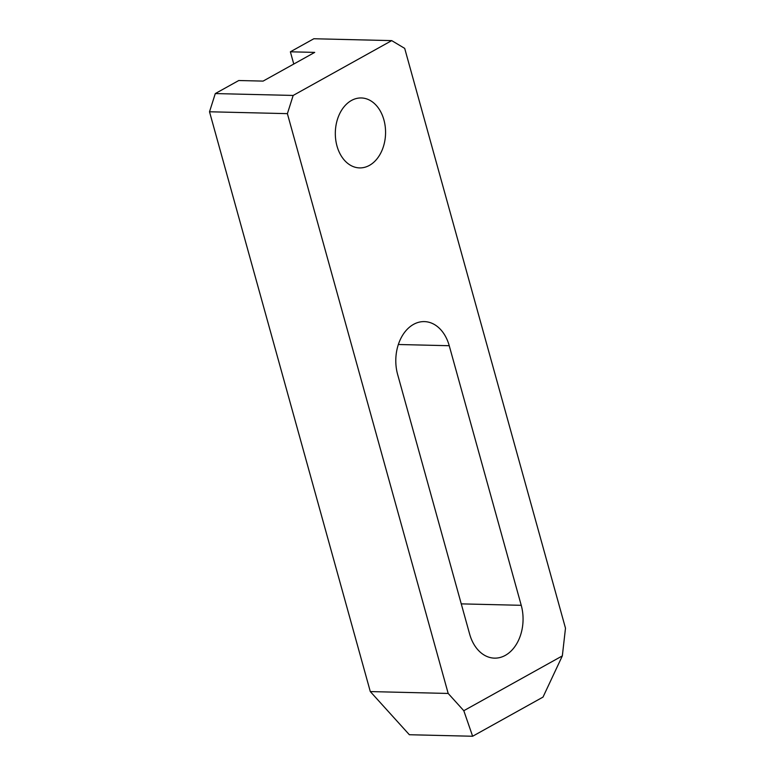 <?xml version="1.0" encoding="UTF-8"?>
<svg xmlns="http://www.w3.org/2000/svg" width="775" height="775" viewBox="0 0 775 775"><rect width="100%" height="100%" fill="white"/><g stroke="black" fill="none" stroke-linecap="round" stroke-linejoin="round"><path stroke-width="1.16" d="M521.236 605.314L449.238 345.718A38.479 27.629 91.4 0 0 424.361 321.606A38.479 27.629 91.4 0 0 397.623 374.432L469.621 634.028A38.479 27.629 91.4 0 0 494.498 658.14A38.479 27.629 91.4 0 0 505.329 655.369A38.479 27.629 91.4 0 0 521.236 605.314L461.261 603.87M369.442 165.375A34.982 25.12 91.4 0 0 385.223 126.577A34.982 25.12 91.4 0 0 361.276 97.96A34.982 25.12 91.4 0 0 351.443 100.479A34.982 25.12 91.4 0 0 335.662 139.277A34.982 25.12 91.4 0 0 359.6 167.904A34.982 25.12 91.4 0 0 369.442 165.375M463.799 710.714L448.183 693.451L287.389 113.644L293.173 95.441L391.714 40.62L404.695 48.379L565.488 628.186L562.34 655.892L463.799 710.714L472.634 736.25L409.355 734.729L370.305 691.581L209.512 111.774L215.295 93.572L238.758 80.523L263.093 81.104L314.708 52.39L290.373 51.799L293.764 64.034M290.373 51.799L313.836 38.75L391.714 40.62M293.173 95.441L215.295 93.572M562.34 655.892L543.013 697.093L472.634 736.25M287.389 113.644L209.512 111.774M448.183 693.451L370.305 691.581M449.238 345.718L398.34 344.497"/></g></svg>
